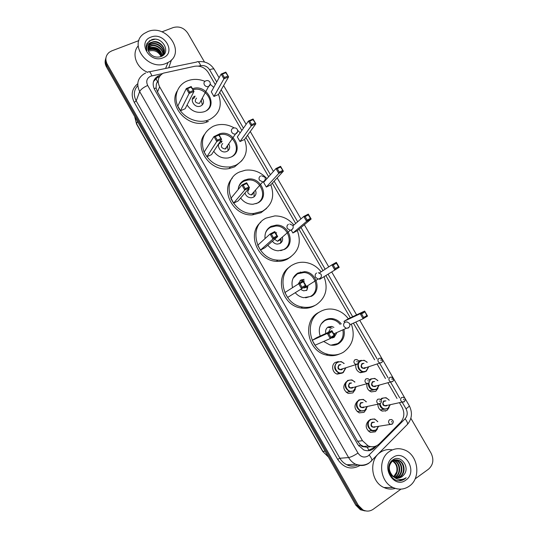 <?xml version="1.0" encoding="UTF-8"?>
<svg xmlns="http://www.w3.org/2000/svg" width="538" height="538" viewBox="0 0 538 538"><rect width="100%" height="100%" fill="white"/><g stroke="black" fill="none" stroke-linecap="round" stroke-linejoin="round"><path stroke-width="0.81" d="M358.483 360.985L361.401 360.312M365.221 371.738L360.399 372.726C356.869 371.274 355.349 368.584 355.847 364.656M378.053 388.147L375.753 391.301L371.301 391.879C367.831 390.346 366.378 387.616 366.943 383.702M389.041 407.683L386.862 410.548L382.262 411.106C379.377 409.855 377.911 407.555 377.864 404.193M342.356 373.069L337.252 374.112C332.235 372.854 330.917 364.798 335.308 362.39L338.375 361.597M355.309 389.411L352.854 392.901L348.214 393.453C343.116 390.191 342.45 386.318 346.216 381.839M366.365 409.156L364.031 412.337L359.223 412.868C354.192 409.418 353.641 405.497 357.568 401.099M377.441 428.988L375.248 431.846L370.299 432.364C365.403 428.86 364.892 424.933 368.765 420.568M215.294 84.627L208.3 72.549C204.985 67.6 200.479 65.502 194.79 66.255L163.202 73.195C158.085 76.416 156.894 80.962 159.625 86.82L362.471 440.696L368.248 445.948C372.417 447.515 376.116 446.796 379.344 443.783L400.602 422.317C404.368 417.858 404.838 412.787 402.02 407.098L399.539 402.821M364.219 446.809L360.494 444.845C361.415 446.311 362.659 446.964 364.219 446.809L367.172 447.3L370.588 446.634M157.002 82.442L156.363 84.089L156.054 87.929L154.184 88.77M156.054 87.929L156.363 84.089M156.154 88.104L157.499 91.911L357.595 441.295L360.386 444.664M397.031 398.49L387.972 382.848M385.477 378.53L377.118 364.098M374.63 359.801L353.405 323.143M350.319 317.817L325.934 275.705M323.002 270.641L299.014 229.208M295.692 223.472L272.342 183.149M268.644 176.753L245.92 137.513M241.844 130.472L219.733 92.294M160.58 75.145L158.098 76.053C153.068 79.274 151.898 83.767 154.588 89.543L357.945 444.724L363.601 449.889C367.763 451.483 371.469 450.777 374.704 447.757L376.755 445.686M153.512 81.487L157.54 77.438L159.416 76.685M161.898 31.856L173.249 27.552C179.188 25.972 184.023 27.835 187.769 33.148L204.474 61.991M400.985 489.129L373.244 509.237C369.962 511.456 366.519 511.678 362.921 509.903L358.308 505.316L107.23 64.19C104.91 59.476 105.589 55.501 109.268 52.26L111.783 50.868L138.912 40.579M410.857 418.268L431.099 453.211C434.085 459.573 433.238 464.886 428.544 469.149L415.107 478.894M365.026 510.925L360.386 509.742L355.8 505.182L106.484 66.961L106.854 65.582C105.394 62.919 105.105 60.269 105.986 57.647C105.105 60.269 105.394 62.919 106.854 65.582L357.05 505.249L106.854 65.582L107.23 64.19M366.304 511.013L361.65 509.822L357.05 505.249L361.65 509.822L366.304 511.013M374.804 446.446L373.372 447.892L367.905 450.743M106.484 66.961C105.024 64.304 104.735 61.668 105.609 59.052M350.379 383.338L350.13 382.901M339.828 364.993L339.599 364.603M338.16 362.101L337.871 361.597M166.121 63.383C148.031 71.655 127.721 43.887 144.218 33.49L147.822 31.581C166.941 23.443 186.471 53.154 168.058 62.462L166.121 63.383M147.533 72.233C136.262 67.869 131.265 53.659 138.179 45.925M150.996 37.102C164.305 31.446 176.733 52.973 162.927 57.835C149.557 63.733 136.975 41.776 150.996 37.102M152.167 42.112L150.741 42.838C147.688 45.239 147.082 48.333 148.925 52.119C151.871 56.429 155.825 57.943 160.801 56.651C171.999 52.778 162.052 35.636 151.615 39.731L147.062 43.302C145.926 45.602 145.879 48.057 146.921 50.659C145.838 46.086 147.587 43.235 152.167 42.112C159.907 38.958 168.838 50.693 162.059 56.073M163.848 53.625C166.397 47.579 158.145 40.054 152.005 42.563L150.6 43.242L148.179 46.174M163.411 54.472C164.971 48.534 157.076 42.045 151.353 44.378L149.961 45.057L147.943 47.136M163.202 55.279C166.121 49.234 157.782 41.359 151.514 43.928L150.115 44.6L147.99 46.887M162.853 55.259C163.485 49.489 156.02 44.049 150.707 46.181L147.849 48.144M162.947 55.481C164.198 49.604 156.45 43.464 150.869 45.737L147.863 47.889M162.16 55.986C160.472 49.583 156.444 46.914 150.068 47.969L147.916 49.214M162.341 55.811C160.801 49.261 156.766 46.497 150.23 47.526L147.883 48.938M161.286 56.463C159.026 50.848 155.078 48.608 149.436 49.745L148.165 50.343M161.521 56.349C159.396 50.532 155.415 48.185 149.598 49.301L148.084 50.054M148.495 51.258L148.965 51.063L148.495 51.251M148.965 51.063C154.245 49.651 158.306 51.473 161.151 56.517M171.528 59.799L168.737 67.808M161.635 53.665C158.475 49.294 154.345 47.512 149.248 48.319M148.75 48.454L148.253 48.622M161.898 54.479C158.273 49.173 153.606 47.331 147.889 48.951M154.803 39.274L149.591 40.706L146.592 44.405M218.509 94.426C222.51 105.69 219.504 114.076 209.497 119.597L207.271 120.418C196.928 123.653 183.646 117.809 178.428 107.613C173.088 97.459 177.009 85.347 186.773 81.137L187.224 80.949C192.886 78.75 198.791 78.878 204.917 81.325M208.394 121.467L206.175 122.287C188.569 128.683 167.721 106.228 177.184 91.016M192.49 88.777C206.531 83.168 218.986 105.993 204.817 111.48L203.855 111.843C196.928 113.471 191.34 111.184 187.083 104.984M180.486 110.734L185.173 108.737L193.996 91.393L189.114 93.437L180.486 110.734L177.802 106.06L186.303 88.548L191.185 86.517L193.996 91.393L191.071 87.143L187.58 88.595L189.591 92.085L193.075 90.626M210.257 84.325L213.768 87.391M213.936 96.457L218.448 94.527L228.603 76.88L223.909 78.844L213.936 96.457L211.286 91.87L221.138 74.062L225.832 72.112L228.603 76.88L225.765 72.704L222.409 74.103L224.393 77.519L227.742 76.114M189.591 92.085L189.114 93.437L186.303 88.548L187.58 88.595M224.393 77.519L223.909 78.844L221.138 74.062L222.409 74.103M225.832 72.112L225.765 72.704M191.185 86.517L191.071 87.143M194.157 98.044L195.052 96.114C188.757 98.454 194.225 108.622 200.439 106.127L200.748 105.999C203.821 104.17 204.346 101.595 202.342 98.272M193.028 89.712C205.086 85.777 216.558 103.504 206.491 110.572M196.552 98.091C194.178 101.178 195.146 102.953 199.45 103.424L201.037 100.485M194.023 98.098L192.328 99.308M202.349 104.89L201.279 100.243M409.31 486.137C404.267 489.587 398.866 490.064 393.117 487.556C379.7 481.92 377.474 458.954 389.398 451.523C394.045 448.463 399.001 447.898 404.267 449.842C418.12 454.563 421.53 478.033 409.31 486.137M395.282 488.403C391.476 489.533 387.696 489.237 383.937 487.515C370.796 482.014 368.678 459.573 380.393 452.303C384.078 449.835 388.08 449.028 392.397 449.882M396.876 477.919L399.747 476.722C405.491 473.184 404.307 462.64 398.45 460.454C396.096 459.526 393.924 459.761 391.92 461.16C387.024 464.408 387.985 474.16 393.823 477.018M397.145 477.959L400.299 476.708C406.049 473.164 404.865 462.606 398.994 460.42C396.64 459.486 394.468 459.721 392.464 461.127C388.201 465.478 388.228 470.34 392.558 475.706L394.946 477.347C397.474 478.403 399.855 478.174 402.074 476.668L403.917 474.798C410.575 467.071 400.487 454.186 393.022 459.802C384.959 464.502 389.176 480.34 398.671 480.757L404.657 479.022L406.15 477.704L404.341 478.733C399.949 480.427 396.022 479.419 392.558 475.706M395.793 477.67L397.548 476.776C403.271 473.252 402.094 462.767 396.264 460.595L394.549 460.098M394.273 460.057L392.585 460.104M396.062 477.744L398.1 476.762C403.823 473.238 402.646 462.734 396.809 460.562L394.818 460.024M394.542 460.003L392.424 460.219M394.704 477.233L395.383 476.823C401.079 473.319 399.909 462.888 394.105 460.73L393.507 460.501M393.224 460.414L392.41 460.239M394.979 477.361L395.921 476.809C401.624 473.305 400.454 462.855 394.643 460.696L393.762 460.38M393.48 460.306L392.653 460.165M392.484 461.113C396.257 463.588 397.636 467.246 396.627 472.102L393.735 476.668M392.202 460.972L391.778 460.784M393.89 476.769C399.351 473.252 398.295 463.265 392.74 460.938M392.451 460.81L391.953 460.615M397.959 478.006L401.967 476.675L403.917 474.798M392.854 457.529C404.852 448.369 418.362 471.779 405.834 480.098C393.796 489.573 380.09 465.659 392.854 457.529M399.27 480.777C402.007 480.636 404.3 479.614 406.15 477.704M244.541 139.409C248.61 150.815 245.698 159.43 235.805 165.24L230.365 166.914C218.448 167.795 209.652 162.752 203.969 151.777C200.304 140.25 203.418 131.736 213.324 126.235L215.987 125.273C222.174 123.666 228.246 124.547 234.205 127.916M241.999 160.553L234.561 166.888L229.148 168.555C210.936 172.442 193.613 148.569 204.4 134.52M215.691 135.784L219.894 133.72C233.761 129.483 244.407 151.534 231.084 157.049L228.267 157.943C222.268 158.69 217.419 156.477 213.721 151.299M206.895 156.753L211.535 154.621L221.616 139.315L216.794 141.501L206.895 156.753L204.184 152.025L213.956 136.565L218.784 134.392L221.616 139.315L218.704 135.085L215.254 136.639L217.285 140.169L220.728 138.602M237.635 130.324L240.217 132.799M240.009 141.548L244.474 139.497L255.853 123.801L251.219 125.905L240.009 141.548L237.332 136.921L248.415 121.07L253.062 118.985L255.853 123.801L253.028 119.644L249.706 121.137L251.71 124.587L255.025 123.088M217.285 140.169L216.794 141.501L213.956 136.565L215.254 136.639M251.71 124.587L251.219 125.905L248.415 121.07L249.706 121.137M253.062 118.985L253.028 119.644M218.784 134.392L218.704 135.085M220.943 142.879L222.113 141.117L221.172 141.44C215.395 143.72 219.686 153.35 225.799 151.79L226.922 151.42C229.679 149.772 230.345 147.378 228.926 144.245M219.894 133.72L219.107 134.944L219.558 134.816C232.443 130.862 243.035 150.875 231.232 156.975M222.712 143.471C220.365 146.356 221.199 148.192 225.2 148.992L225.778 148.797L227.231 146.047M220.008 143.202L218.684 144.09M228.132 150.627L227.507 145.637M225.442 148.932L225.489 148.575M270.816 184.803C274.952 196.363 272.127 205.2 262.362 211.313L253.849 213.458C230.99 215.388 219.222 180.25 239.666 171.938L245.422 170.203C253.768 169.309 260.943 172.133 266.935 178.67M266.586 208.401L260.97 212.725L252.497 214.87C233.882 216.437 219.914 190.956 232.268 178.206M238.179 189.524C238.596 185.22 240.668 182.1 244.407 180.156L248.079 179.087C261.495 176.773 269.854 197.628 257.594 203.041L252.988 204.252C247.937 204.346 243.822 202.275 240.641 198.031M233.559 203.196L238.146 200.936L249.511 187.708L244.743 190.035L233.559 203.196L230.822 198.435L241.871 185.052L246.653 182.738L249.511 187.708L246.612 183.505L243.196 185.159L245.247 188.717L248.657 187.056M266.323 187.056L270.742 184.884L283.371 171.178L278.785 173.418L266.323 187.056L263.62 182.389L275.96 168.542L280.547 166.316L283.371 171.178L280.554 167.042L277.272 168.629L279.296 172.12L282.578 170.519M242.719 181.165L243.99 181.185M245.247 188.717L244.743 190.035L241.871 185.052L243.196 185.159M279.296 172.12L278.785 173.418L275.96 168.542L277.272 168.629M280.547 166.316L280.554 167.042M246.653 182.738L246.612 183.505M238.334 188.233C239.195 185.005 241.105 182.638 244.057 181.151L247.628 180.109C260.627 177.876 268.704 198.078 256.828 203.317L255.933 203.714M244.965 193.001C246.027 196.141 248.186 197.735 251.428 197.776L253.344 197.258C255.96 195.624 256.653 193.263 255.416 190.183M249.107 189.282C246.821 191.972 247.52 193.862 251.212 194.931L252.208 194.655L253.654 192.167M254.037 196.841L254.071 191.696M251.562 194.877L251.697 194.379M297.332 230.62C301.536 242.329 298.812 251.394 289.162 257.816C285.718 259.652 281.959 260.426 277.884 260.136C256.29 259.531 247.359 226.35 266.256 218.072L274.878 215.906C282.423 215.926 288.772 218.959 293.909 225.019M290.95 256.72L287.628 259C284.199 260.829 280.459 261.603 276.397 261.313C257.446 260.762 246.72 233.411 260.849 222.187M265.052 238.59C264.535 233.062 266.525 228.986 271.038 226.37L276.371 225.079C289.141 224.373 295.678 244.111 284.353 249.464L278.126 250.809C273.99 250.479 270.567 248.61 267.843 245.207M260.466 250.089L265.005 247.695L277.689 236.579L272.968 239.054L260.466 250.089L257.709 245.274L270.069 234.023L274.797 231.562L277.689 236.579L276.862 235.98L274.79 232.396L271.414 234.158L273.486 237.749L276.862 235.98M292.88 232.994L297.252 230.688L311.159 219.013L306.626 221.387L292.88 232.994L291.314 230.277M271.334 226.222L272.726 226.444M273.486 237.749L272.968 239.054L270.069 234.023L271.414 234.158M307.144 220.109L310.392 218.408L308.348 214.897L305.107 216.585L307.144 220.109L306.626 221.387L303.768 216.464L293.028 225.785M305.107 216.585L303.768 216.464L308.308 214.104L311.159 219.013L310.392 218.408M308.308 214.104L308.348 214.897M274.797 231.562L274.79 232.396M265.436 233.189C266.451 230.546 268.18 228.569 270.634 227.265L275.812 226.014C288.186 225.341 294.501 244.454 283.526 249.639L280.695 250.681M272.43 241.185C273.654 242.988 275.301 243.97 277.373 244.118L280.002 243.526C282.322 242.066 283.102 239.921 282.342 237.083M275.873 233.431L276.599 232.779L275.55 232.873M267.009 230.136L267.366 229.423M274.615 239.269L277.5 241.253L279.76 240.183M280.069 243.492L281.044 241.421L281.044 239.087M277.857 241.246L278.079 240.755M324.098 276.868C328.368 288.724 325.746 298.025 316.223 304.757C312.053 307.111 307.501 307.877 302.558 307.05C282.302 304.447 275.503 272.948 293.096 264.642C296.539 262.793 300.258 262.013 304.252 262.302C311.058 262.995 316.687 266.175 321.146 271.851M314.542 305.698C310.392 308.045 305.853 308.805 300.937 307.992C281.623 305.503 274.104 276.014 290.123 266.646M292.497 287.494C291.058 281.098 292.867 276.276 297.924 273.015L304.71 271.65C316.761 272.235 321.899 290.984 311.361 296.33L303.735 297.675C300.439 297.117 297.642 295.496 295.349 292.833M287.635 297.42L306.142 285.934L287.635 297.42L284.851 292.564L303.217 280.87L306.142 285.934L305.342 285.402L303.257 281.777L299.922 283.64L302.013 287.272L305.342 285.402M319.686 279.356L339.216 267.312L319.686 279.356M300.244 272.053L301.663 272.504M302.013 287.272L301.475 288.556L298.55 283.479L299.922 283.64M335.275 268.563L338.476 266.761L336.418 263.216L333.21 265.012L335.275 268.563L334.737 269.834L331.852 264.857L319.525 272.907M333.21 265.012L331.852 264.857L336.337 262.356L339.216 267.312L338.476 266.761M336.337 262.356L336.418 263.216M303.217 280.87L303.257 281.777M293.049 278.341L297.46 273.815L304.044 272.497C315.719 273.069 320.675 291.226 310.473 296.398L305.651 297.83M302.484 280.433L304.098 279.363L301.004 279.968L298.489 283.519M300.641 289.451L303.661 290.829L306.922 290.231M303.291 287.756L306.041 287.514M306.835 286.626L307.064 286.088M306.236 290.554L307.198 289.31L307.87 286.357M304.421 281.018L299.915 280.789M304.347 288.005L304.589 287.669M351.341 324.078C355.362 335.92 352.76 345.275 343.533 352.141C338.745 354.999 333.533 355.719 327.891 354.3C308.899 350.157 303.694 320.036 320.191 311.65C324.3 309.316 328.738 308.536 333.506 309.31C339.498 310.446 344.441 313.593 348.335 318.752M339.37 354.071C335.161 355.874 330.749 356.183 326.122 354.993C307.232 350.877 302.067 320.91 318.489 312.558L319.78 311.865M320.164 336.062C318.092 329.169 319.727 323.849 325.066 320.103C327.534 318.684 330.204 318.234 333.083 318.758C336.358 319.431 339.095 321.166 341.28 323.95M344.031 329.915C345.013 335.887 343.21 340.46 338.631 343.634C335.934 345.228 332.995 345.658 329.821 344.919L323.674 341.448M328.705 333.627L330.823 337.292L334.111 335.308L332 331.65L328.705 333.627L327.312 333.425L331.926 330.668L316.694 337.649L312.248 340.305L315.066 345.208L330.271 338.563L327.312 333.425L312.248 340.305M364.757 312.013L361.59 313.91L363.675 317.501L366.835 315.591L364.636 311.078L367.541 316.082L363.116 318.752L360.204 313.728L364.636 311.078L348.247 318.792L343.97 321.347L344.582 322.41M329.229 318.651L330.567 319.303M332 331.65L331.926 330.668L334.878 335.786L330.271 338.563L330.823 337.292M361.59 313.91L360.204 313.728L343.97 321.347M363.675 317.501L363.116 318.752L349.956 324.703M366.835 315.591L367.541 316.082M334.111 335.308L334.878 335.786M342.935 330.399C343.843 336.149 342.087 340.554 337.676 343.6L330.984 345.147M321.226 323.822L324.542 320.809C326.936 319.431 329.525 319 332.323 319.505C335.456 320.15 338.079 321.805 340.198 324.454M331.085 338.072L334.085 337.373L336.6 333.217M333.91 327.38L331.744 326.425L328.119 327.017C325.947 328.503 325.174 330.662 325.793 333.479M325.295 320.036L325.82 320.164M330.292 329.068L328.469 332.255M332.585 337.972L334.138 336.23M334.562 335.241L334.811 334.011M332.141 328.207L327.689 327.299M369.122 450.461L367.172 447.3M157.506 81.588L155.489 78.03M360.494 444.845L358.759 445.982M157.499 91.911L159.625 86.82M357.595 441.295L362.471 440.696M162.483 73.598L150.653 76.174C146.807 78.205 145.818 81.299 147.688 85.455L357.978 453.057C360.823 457.098 364.226 458.046 368.2 455.901L405.101 418.799C407.569 415.874 407.871 412.538 406.015 408.793L402.236 402.269M368.94 463.178C364.798 465.888 360.393 466.244 355.732 464.254C352.753 462.835 350.373 460.609 348.604 457.562L139.665 91.581C136.175 84.143 137.607 78.252 143.976 73.914L145.677 72.96M360.03 465.457C351.321 470.219 343.856 468.181 337.635 459.344L134.265 102.375L136.208 100.895L139.665 91.581C140.828 89.369 143.505 87.331 147.688 85.455M370.931 461.496L371.919 460.474C371.926 459.149 371.025 457.347 369.209 455.061M134.265 102.375C130.647 94.896 131.81 88.683 137.755 83.733M137.768 85.609C133.807 90.041 133.29 95.132 136.208 100.895L339.902 458.255C341.63 461.227 343.95 463.4 346.862 464.785C350.547 466.406 354.179 466.439 357.757 464.886M358.308 505.316L355.8 505.182M357.978 453.057C354.011 455.652 350.89 457.152 348.604 457.562L339.902 458.255L337.635 459.344M406.836 424.986L407.596 424.22C407.69 422.841 406.863 421.032 405.101 418.799M216.72 82.045L209.612 69.772C207.419 66.517 204.46 65.138 200.728 65.636L198.461 66.107M399.707 397.912L390.588 382.168M388.073 377.824L379.653 363.298M377.151 358.967L355.773 322.074M352.666 316.714L328.113 274.326M325.16 269.229L301.004 227.534M297.662 221.764L274.151 181.185M270.426 174.749L247.547 135.26M243.445 128.178L221.192 89.765M406.015 408.793C408.288 407.226 409.364 406.183 409.236 405.665L359.727 320.285M209.612 69.772C212.113 68.79 213.653 68.649 214.232 69.355C210.459 63.531 205.099 60.989 198.159 61.715M200.728 65.636C199.255 62.085 197.923 60.888 196.74 62.038L149.47 71.776M151.871 75.811C150.418 72.166 149.194 70.908 148.206 72.038L147.163 72.354M158.152 82.065L157.083 82.294M373.372 447.892L374.704 447.757M328.422 457.058L322.672 451.362L328.382 456.991M134.803 116.739L136.571 124.117L134.796 117.089M137.472 121.44L136.578 123.713L322.955 451.429L325.093 451.207M385.221 410.864L385.383 411.227M205.516 80.982C203.956 81.837 203.579 83.134 204.379 84.87C205.449 86.41 206.841 86.968 208.549 86.537L210.264 84.21M232.88 128.293C231.333 129.194 230.97 130.532 231.784 132.287C232.698 133.666 233.936 134.251 235.489 134.043L237.608 131.675M260.5 176.067C258.98 177.022 258.63 178.387 259.45 180.169L262.712 181.952L263.748 181.676L265.214 179.638M288.395 224.306C286.895 225.308 286.559 226.713 287.393 228.522L290.238 230.291L291.67 229.968L293.062 228.125M316.566 273.022C315.08 274.077 314.764 275.517 315.611 277.346L318.092 279.067L319.875 278.738L321.152 277.144M333.782 333.883L346.277 328.308C349.31 327.904 350.406 326.29 349.565 323.452L347.044 321.892L345.013 322.215C343.547 323.325 343.244 324.804 344.105 326.653L346.277 328.308L348.355 327.992L349.471 326.7M343.21 372.639L339.007 373.177C333.97 370.043 333.352 366.365 337.171 362.141L341.22 361.583L344.152 363.48M345.746 368.032L343.237 372.626M343.93 363.56C341.939 361.617 339.808 361.24 337.521 362.437C331.751 365.685 337.682 376.008 343.163 372.242L345.517 368.113M342.437 369.142L341.751 369.788C337.999 369.909 337.064 368.274 338.933 364.885L340.857 364.63M340.11 364.892L339.283 365.181C337.756 366.882 338.012 368.362 340.043 369.606L342.276 368.853M354.925 359.727L356.627 359.498C358.846 360.352 359.209 361.798 357.716 363.829L355.732 364.34C353.621 363.036 353.345 361.496 354.925 359.727M357.239 362L356.815 361.267L357.239 362M357.461 364.118L340.043 369.606L341.657 369.438M346.223 392.33L353.802 390.918L356.27 386.62L353.782 390.951L349.397 391.489C344.502 388.301 343.93 384.609 347.689 380.427L351.899 379.889L354.912 382.034M354.683 382.101C352.679 379.922 350.467 379.465 348.046 380.736C342.303 384.051 348.254 394.415 353.708 390.575L356.022 386.688M352.915 387.535L352.289 388.113C348.55 388.261 347.609 386.62 349.465 383.19L351.59 382.989M350.91 383.184L349.821 383.5C348.315 385.181 348.55 386.661 350.52 387.932L352.693 387.333M365.968 378.86L367.736 378.638C369.895 379.532 370.245 380.978 368.786 382.982L366.721 383.486C364.663 382.162 364.414 380.615 365.968 378.86M368.315 381.193L367.891 380.453L368.315 381.193M368.51 383.271L352.202 387.77M364.979 410.494L360.473 410.998C355.719 407.75 355.194 404.058 358.893 399.909L363.264 399.384L366.344 401.819M367.42 406.412L365.02 410.467M366.122 401.866C364.112 399.425 361.825 398.88 359.263 400.225C353.54 403.614 359.519 414.025 364.946 410.111L367.198 406.459M364.085 407.118L363.52 407.636C359.787 407.811 358.846 406.17 360.682 402.693L363.015 402.565M362.404 402.706L361.045 403.009C359.566 404.684 359.781 406.163 361.697 407.454L363.782 407.01M377.73 399.25L379.566 399.035C381.671 399.963 382.007 401.415 380.581 403.379L378.436 403.89C376.439 402.538 376.203 400.992 377.73 399.25M380.117 401.637L379.694 400.897L380.117 401.637M380.285 403.675L363.432 407.3M376.257 430.097L371.61 430.582C366.99 427.286 366.499 423.581 370.144 419.472L374.656 418.961L377.797 421.684M378.624 426.257L376.304 430.064M377.575 421.718C375.585 419.008 373.231 418.369 370.514 419.795C364.825 423.258 370.823 433.709 376.223 429.714L378.409 426.291M375.309 426.769L374.791 427.233C371.072 427.441 370.124 425.787 371.94 422.276L374.482 422.236M373.923 422.33L372.316 422.599C370.857 424.26 371.059 425.74 372.915 427.051L374.912 426.742M389.546 419.721L391.435 419.512C393.486 420.494 393.816 421.947 392.424 423.87L390.198 424.374C388.261 423.002 388.046 421.449 389.546 419.721M392.612 423.695L392.115 424.166L374.704 426.903M391.967 422.169L391.543 421.422L391.967 422.169M366.27 371.24L362.242 371.792C358.496 370.124 357.171 367.272 358.254 363.237M358.523 362.693L360.265 360.837L364.152 360.265L367.198 362.256M366.99 362.323C365.02 360.332 362.894 359.935 360.621 361.132C354.986 364.34 360.884 374.569 366.23 370.843L368.51 366.835M365.477 367.797L364.831 368.409C361.153 368.523 360.218 366.909 362.027 363.553L363.97 363.325M363.271 363.553L362.383 363.849C360.897 365.558 361.166 367.017 363.197 368.234L365.282 367.575M381.422 362.733L379.767 362.968C377.649 361.691 377.36 360.164 378.9 358.389L380.527 358.153C382.861 359.835 383.251 361.267 381.698 362.437L364.744 368.066M380.837 359.909L381.254 360.635L380.837 359.909M368.718 366.768L366.304 371.22M376.748 389.384L372.578 389.929C369.734 388.779 368.308 386.58 368.281 383.332M369.505 380.057L370.722 378.947L374.764 378.389L377.871 380.615M377.663 380.669C375.679 378.456 373.486 377.985 371.085 379.25L369.68 380.662M368.839 383.009C369.404 388.47 372.034 390.467 376.714 388.994L378.947 385.208M375.901 386.002L375.309 386.553C371.637 386.701 370.702 385.074 372.498 381.684L374.623 381.503M373.984 381.677L372.861 381.987C371.395 383.675 371.644 385.141 373.621 386.385L375.645 385.854M392.404 381.691L390.689 381.919C388.631 380.622 388.362 379.088 389.875 377.326L391.57 377.098C393.85 379.055 394.233 380.487 392.706 381.388L375.221 386.217M391.839 378.9L392.263 379.626L391.839 378.9M379.155 385.147L376.788 389.357L379.189 385.141M387.918 408.719L383.594 409.243C381.281 408.308 379.909 406.513 379.478 403.85M380.548 399.505L381.866 398.241L386.055 397.69L389.223 400.178M389.014 400.225C387.024 397.77 384.764 397.212 382.236 398.55L380.917 399.862M380.003 403.735C381.308 408.376 383.937 409.902 387.885 408.335L390.063 404.758M387.017 405.383L386.472 405.887C382.814 406.055 381.872 404.428 383.648 400.992L385.968 400.884M385.383 401.012L384.018 401.308C382.572 402.982 382.807 404.448 384.731 405.713L386.681 405.316M404.112 401.886L402.33 402.108C400.333 400.79 400.077 399.257 401.57 397.508L403.325 397.279C405.423 398.093 405.793 399.526 404.428 401.577L386.385 405.551M403.567 399.135L403.991 399.862L403.567 399.135M390.272 404.717L387.959 408.685L390.299 404.71M363.305 446.473L368.248 445.948M157.54 77.438L158.098 76.053M357.689 464.987C353.533 466.54 349.922 466.466 346.862 464.785L355.732 464.254C362.962 466.668 368.126 463.884 370.03 462.209L407.596 424.22C412.074 418.591 412.619 412.411 409.236 405.665M362.921 509.903L360.386 509.742M356.586 314.864L331.751 272.026M328.765 266.875L304.333 224.743M300.95 218.912L277.171 177.903M273.405 171.407L250.271 131.507M246.122 124.352L223.62 85.542M219.101 77.748L214.232 69.355M322.672 451.362L136.571 124.117M150.115 44.6L149.961 45.057M149.477 46.409L149.315 46.853M148.844 48.198L148.683 48.642M150.741 42.838L150.6 43.242M168.058 62.462L165.583 68.454M207.271 120.418L206.175 122.287M199.45 103.424L208.549 86.537C210.25 85.394 210.701 83.908 209.894 82.079C208.805 80.552 207.379 80.175 205.617 80.942M393.117 487.556L383.937 487.515M398.994 460.42L398.45 460.454M396.809 460.562L396.264 460.595M394.643 460.696L394.105 460.73M392.41 460.837L391.967 460.864M230.365 166.914L229.148 168.555M225.2 148.992L235.489 134.043C237.52 132.994 238.119 131.454 237.285 129.416C236.35 128.051 235.066 127.614 233.425 128.111M253.849 213.458L252.497 214.87M248.079 179.087L247.177 180.176M251.212 194.931L262.712 181.952C265.046 181.044 265.792 179.463 264.945 177.217L261.488 175.791M277.884 260.136L276.397 261.313M276.371 225.079L275.342 226.027M277.5 241.253L290.238 230.291C292.84 229.538 293.721 227.937 292.874 225.483L289.78 223.99M280.406 239.632L281.044 241.421M302.558 307.05L300.937 307.992M304.71 271.65L303.54 272.457M304.091 287.978L318.092 279.067C320.93 278.489 321.926 276.875 321.078 274.225L318.301 272.692M306.882 286.983L307.198 289.31M327.891 354.3L326.122 354.993M333.083 318.758L331.758 319.411M331.744 326.425L329.982 327.259M333.493 336.62L333.466 337.185M341.22 361.583L344.185 363.473M345.766 368.026L343.257 372.592L336.727 373.923M351.899 379.889L354.939 382.027M363.264 399.384L366.378 401.812M367.447 406.405L365.033 410.44L357.225 411.657M374.656 418.961L377.831 421.678M378.658 426.251L376.311 430.044C374.468 431.032 372.901 431.207 371.61 430.582L368.295 431.066M359.848 372.538L366.317 371.186L368.745 366.755M367.232 362.249L364.152 360.265M369.27 390.763L376.802 389.33M377.905 380.601L374.764 378.389M380.225 409.909L387.972 408.665M389.256 400.171L386.055 397.69"/></g></svg>
